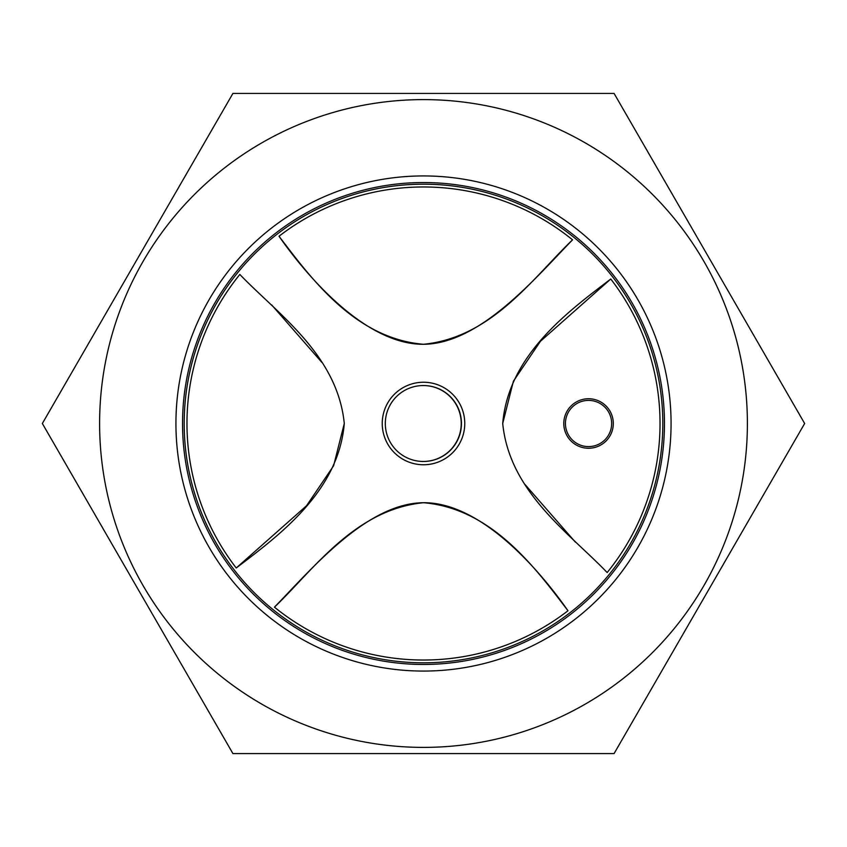 <?xml version="1.0" encoding="UTF-8"?>
<svg xmlns="http://www.w3.org/2000/svg" width="847" height="847" viewBox="0 0 847 847"><rect width="100%" height="100%" fill="white"/><g stroke="black" fill="none" stroke-linecap="round" stroke-linejoin="round"><path stroke-width="1.27" d="M664.461 423.5A240.961 240.961 0 0 0 423.5 182.539A240.961 240.961 0 0 0 182.539 423.5A240.961 240.961 0 0 0 423.5 664.461A240.961 240.961 0 0 0 664.461 423.5M175.932 423.5A247.568 247.568 0 0 1 423.5 175.932A247.568 247.568 0 0 1 671.068 423.5A247.568 247.568 0 0 1 423.5 671.068A247.568 247.568 0 0 1 175.932 423.5M611.65 423.5A23.102 23.102 0 0 0 588.538 400.398A23.102 23.102 0 0 0 565.436 423.5A23.102 23.102 0 0 0 588.538 446.602A23.102 23.102 0 0 0 611.65 423.5M563.784 423.5A24.754 24.754 0 0 0 588.538 448.254A24.754 24.754 0 0 0 613.302 423.5A24.754 24.754 0 0 0 588.538 398.746A24.754 24.754 0 0 0 563.784 423.5M423.384 461.456A37.956 37.956 0 0 0 461.456 423.5A37.956 37.956 0 0 0 423.384 385.544M385.311 423.5A37.956 37.956 90 0 1 423.267 385.544A37.956 37.956 90 0 1 461.223 423.5A37.956 37.956 90 0 1 423.267 461.456A37.956 37.956 90 0 1 385.311 423.5M464.759 423.5A41.259 41.259 0 0 1 423.5 464.759A41.259 41.259 0 0 1 382.241 423.5A41.259 41.259 0 0 1 423.5 382.241A41.259 41.259 0 0 1 464.759 423.5M662.809 423.5A239.309 239.309 0 0 0 423.5 184.191A239.309 239.309 0 0 0 184.191 423.5A239.309 239.309 0 0 0 423.5 662.809A239.309 239.309 0 0 0 662.809 423.5A239.309 239.309 0 0 0 423.5 184.191A239.309 239.309 0 0 0 184.191 423.5A239.309 239.309 0 0 0 423.5 662.809A239.309 239.309 0 0 0 662.809 423.5M279.012 236.239C311.548 278.949 355.158 338.525 423.5 344.284C492.308 337.434 533.165 277.498 572.551 239.839A236.525 236.525 0 0 0 279.012 236.239C308.986 279.214 366.815 344.665 423.5 344.284C480.302 343.893 535.96 277.393 572.551 239.839M239.839 274.449A236.525 236.525 0 0 0 236.239 567.988C278.949 535.452 338.525 491.842 344.284 423.5C337.434 354.692 277.498 313.835 239.839 274.449M610.761 279.012C568.051 311.548 508.475 355.158 502.716 423.5C509.566 492.308 569.502 533.165 607.161 572.551A236.525 236.525 0 0 0 610.761 279.012L540.481 341.235L513.398 381.224L502.716 423.5M567.988 610.761C535.452 568.051 491.842 508.475 423.5 502.716C354.692 509.566 313.835 569.502 274.449 607.161A236.525 236.525 0 0 0 567.988 610.761C538.014 567.786 480.185 502.335 423.5 502.716C366.698 503.107 311.04 569.608 274.449 607.161M271.675 304.92L321.966 362.495M344.284 423.5L333.602 465.776L306.519 505.765L236.239 567.988M575.325 542.08L525.034 484.505M99.607 423.5A323.893 323.893 0 0 1 423.5 99.607A323.893 323.893 0 0 1 747.393 423.5A323.893 323.893 0 0 1 423.5 747.393A323.893 323.893 0 0 1 99.607 423.5M804.65 423.5L614.075 93.414L232.925 93.414L42.35 423.5L232.925 753.586L614.075 753.586L804.65 423.5"/></g></svg>
